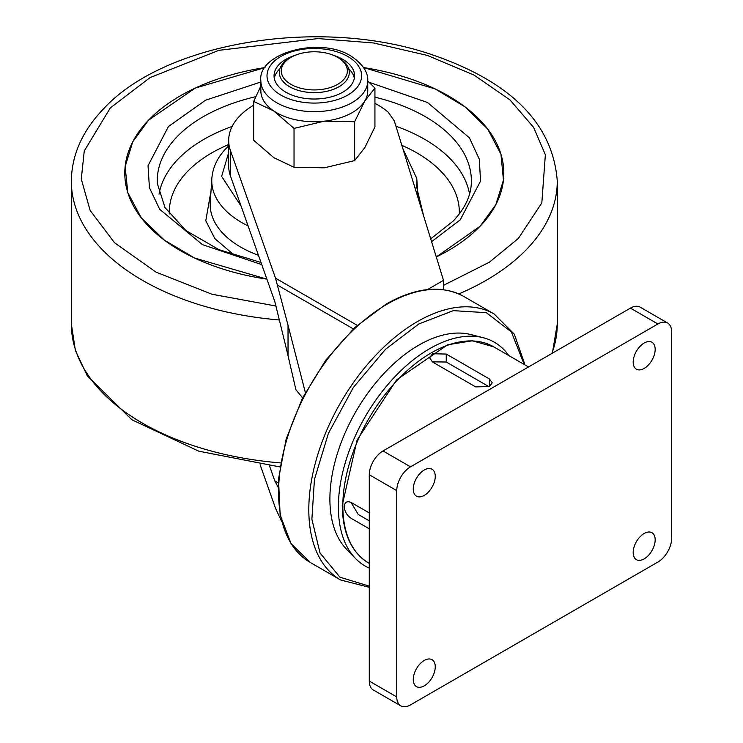 <?xml version="1.0" encoding="UTF-8"?>
<svg xmlns="http://www.w3.org/2000/svg" width="743" height="743" viewBox="0 0 743 743"><rect width="100%" height="100%" fill="white"/><g stroke="black" fill="none" stroke-linecap="round" stroke-linejoin="round"><path stroke-width="1.11" d="M289.566 58.158L290.94 57.36A33.045 19.077 0 0 0 290.94 84.34A33.045 19.077 0 0 0 337.675 84.34A33.045 19.077 0 0 0 337.675 57.36A33.045 19.077 0 0 0 290.94 57.36L289.566 58.158A34.986 20.2 180 0 0 279.322 72.442A34.986 20.2 180 0 0 300.915 91.101A34.986 20.2 180 0 0 339.049 86.717A34.986 20.2 180 0 0 349.294 72.442A34.986 20.2 180 0 0 339.049 58.158L337.675 57.36M367.757 80.801C368.212 72.935 363.466 65.282 353.529 57.833C323.354 35.088 257.18 52.391 260.849 80.801A53.45 30.862 0 0 0 273.851 100.964A53.45 30.862 0 0 0 332.948 109.723A53.45 30.862 0 0 0 367.757 80.801L367.757 90.85A53.45 30.862 180 0 1 364.794 100.992A53.45 30.862 180 0 1 324.338 121.165L294.024 128.4L294.024 167.268L324.338 167.825L354.652 160.581L354.652 121.713L324.338 121.165A53.45 30.862 0 0 1 273.851 111.023L294.024 128.4M294.962 55.381A40.261 23.247 0 0 0 274.046 75.767A40.261 23.247 0 0 0 283.835 90.962A40.261 23.247 0 0 0 328.35 97.556A40.261 23.247 0 0 0 354.569 75.767A40.261 23.247 0 0 0 344.78 60.573A40.261 23.247 0 0 0 333.644 55.381M279.925 68.7A40.261 23.247 0 0 0 274.278 78.284M354.652 160.581L364.794 147.653L374.936 126.923L374.936 88.064L364.794 100.992L354.652 121.713M294.024 167.268L273.851 157.683L253.679 140.297L253.679 101.429L273.851 111.023A53.45 30.862 180 0 1 260.849 90.85L260.849 80.801M253.679 101.429L260.849 85.993M367.757 81.052L374.936 88.064M354.337 78.284A40.261 23.247 0 0 0 348.69 68.7M489.089 386.75L446.255 362.017L432.25 361.841M432.51 353.742L446.255 354.058L489.386 378.958L492.228 382.766L489.386 386.583L475.641 386.889L432.51 361.99L429.668 357.866L432.51 353.742M644.172 533.483A15.547 8.981 120 0 0 634.02 547.182A15.547 8.981 120 0 0 636.398 559.646A15.547 8.981 120 0 0 644.172 558.875A15.547 8.981 120 0 0 654.332 545.176A15.547 8.981 120 0 0 651.945 532.712A15.547 8.981 120 0 0 644.172 533.483M424.262 470.003A15.547 8.981 120 0 0 414.102 483.702A15.547 8.981 120 0 0 416.489 496.166A15.547 8.981 120 0 0 424.262 495.395A15.547 8.981 120 0 0 434.423 481.687A15.547 8.981 120 0 0 432.036 469.232A15.547 8.981 120 0 0 424.262 470.003M424.262 660.453A15.547 8.981 120 0 0 414.102 674.152A15.547 8.981 120 0 0 416.489 686.616A15.547 8.981 120 0 0 424.262 685.845A15.547 8.981 120 0 0 434.423 672.136A15.547 8.981 120 0 0 432.036 659.682A15.547 8.981 120 0 0 424.262 660.453M644.172 343.034A15.547 8.981 120 0 0 634.02 356.733A15.547 8.981 120 0 0 636.398 369.197A15.547 8.981 120 0 0 644.172 368.426A15.547 8.981 120 0 0 654.332 354.727A15.547 8.981 120 0 0 651.945 342.263A15.547 8.981 120 0 0 644.172 343.034M410.517 466.827L657.917 323.985A19.439 11.219 -60 0 1 667.641 323.029A19.439 11.219 -60 0 1 671.663 331.926L671.663 538.248A19.439 11.219 -60 0 1 657.917 562.052L410.517 704.884A19.439 11.219 -60 0 1 400.802 705.85A19.439 11.219 -60 0 1 396.771 696.953L396.771 490.631A19.439 11.219 -60 0 1 410.517 466.827L383.026 450.955L630.426 308.122L657.917 323.985M667.641 323.029L640.15 307.156A19.439 11.219 120 0 0 630.426 308.122M383.026 450.955A19.439 11.219 120 0 0 369.28 474.758L396.771 490.631M396.771 696.953L369.28 681.08L369.28 474.758M369.28 681.08A19.439 11.219 120 0 0 373.311 689.978L400.802 705.85M369.28 528.812L351.337 518.447C347.074 515.623 344.696 511.704 344.204 506.698C344.696 502.064 347.074 500.689 351.337 502.574L369.28 512.939M351.077 502.435L358.237 514.472L369.28 520.852M369.28 586.171L339.913 577.172L320.029 553.015L311.893 519.208L314.428 479.551L328.35 433.466L353.408 387.382L385.524 349.284L418.764 323.985L453.295 310.648L486.359 312.673L511.388 331.963L524.186 364.441M357.207 325.332L275.532 278.179L230.441 150.578A87.302 50.403 180 0 1 228.677 140.501A87.302 50.403 180 0 1 253.679 105.19M228.677 140.501L228.677 165.893A87.302 50.403 0 0 0 230.441 175.97L274.826 301.584L288.033 355.535L288.033 325.239L305.354 392.555M427.494 289.594L443.506 280.343L443.506 289.724M374.936 103.323A87.302 50.403 180 0 1 388.143 112.137L394.282 120.83L443.506 280.343M281.588 521.354L275.532 508.305L260.152 464.784M275.532 278.179L288.033 325.239M302.605 397.849L295.918 389.759L287.922 355.2L295.918 389.759M269.533 465.935L274.826 480.925L278.244 482.894M278.068 487.12L274.826 480.925M483.108 337.675L470.653 334.517A125.669 72.554 120 0 0 418.764 345.17A125.669 72.554 120 0 0 339.681 446.636A125.669 72.554 120 0 0 346.619 549.346L355.581 558.56A129.217 74.606 -60 0 1 348.448 452.951A129.217 74.606 -60 0 1 429.76 348.625A129.217 74.606 -60 0 1 483.108 337.675A129.217 74.606 -60 0 1 508.788 355.553M369.28 568.135A129.217 74.606 -60 0 1 355.581 558.56M148.526 120.199L195.149 88.129L265.056 67.557A189.521 109.416 180 0 0 180.298 95.847A189.521 109.416 180 0 0 124.787 173.221A189.521 109.416 180 0 0 266.904 279.154L194.508 257.997L164.426 240.184L141.309 217.894L127.805 192.651L125.14 166.608L132.709 141.913L148.526 120.199M363.559 67.557L435.203 88.956L464.951 106.825L487.724 129.078L500.949 154.219L503.448 180.122L495.832 204.659L480.089 226.243L436.29 256.957A189.521 109.416 180 0 0 448.317 250.586A189.521 109.416 180 0 0 503.828 173.221A189.521 109.416 180 0 0 363.559 67.557M423.649 215.999L417.612 191.053M459.295 213.975A145.024 83.727 0 0 0 401.852 145.349M228.677 144.532A145.024 83.727 0 0 0 187.45 171.531A145.024 83.727 0 0 0 169.32 213.975M369.057 82.259L427.485 102.488L469.409 137.817L479.328 159.262L480.526 181.106L460.196 219.882L431.581 241.689M261.759 264.61L202.468 244.651L159.689 209.312L149.427 187.728L148.033 165.698L168.41 126.561L205.57 100.203L260.849 82.009M211.003 191.053L205.783 220.736L214.811 238.568L234.723 255.564M278.514 93.618A47.301 27.305 0 0 0 345.226 96.441A47.301 27.305 0 0 0 350.102 57.926A47.301 27.305 0 0 0 283.389 55.103A47.301 27.305 0 0 0 278.514 93.618M368.695 563.083C351.355 552.355 342.542 533.037 342.254 505.11L357.104 440.032L396.604 379.896L447.639 344.78L472.297 340.796L493.575 346.767A124.889 72.108 120 0 0 431.135 352.953A124.889 72.108 120 0 0 342.829 505.909A124.889 72.108 120 0 0 368.695 563.083L369.28 563.417M446.255 362.017L446.255 354.058M489.386 378.958L489.386 386.583M310.379 562.516L291.015 543.597L280.13 514.936L278.504 479.068L286.185 438.992L302.475 398.109L325.982 359.9L354.69 327.626L386.184 304.054C416.061 287.225 441.983 284.718 463.929 296.541A153.56 88.658 120 0 0 387.149 304.147A153.56 88.658 120 0 0 286.835 439.466A153.56 88.658 120 0 0 310.379 562.516L340.61 579.977L369.28 587.332M463.929 296.541L494.169 314.001A153.56 88.658 120 0 0 417.39 321.608A153.56 88.658 120 0 0 317.075 456.926A153.56 88.658 120 0 0 340.61 579.977M230.441 175.97L230.441 150.578M277.743 285.247L353.343 328.889M279.907 466.938L198.799 451.196L131.873 419.758L87.284 375.837L75.396 350.501L71.337 323.994A242.97 140.278 0 0 0 280.557 462.908M276.052 306.06L211.913 294.219L155.937 272.087L114.533 242.738L90.144 210.445L81.275 179.044L84.256 150.987L110.27 107.958L150.077 77.588L218.897 50.329L318.023 38.571L373.636 42.983L427.336 55.419L474.08 75.108L510.06 99.989L533.623 127.378L545.353 154.748L541.833 202.885L518.345 238.475L489.331 262.233L443.506 285.34M551.845 353.492A242.97 140.278 0 0 0 557.278 323.994L557.278 181.153A242.97 140.278 180 0 1 526.843 249.128A242.97 140.278 180 0 1 486.117 280.343A242.97 140.278 180 0 1 458.784 293.94M279.665 320.001A242.97 140.278 180 0 1 71.337 181.153C71.681 155.036 82.324 131.047 103.258 109.165C164.194 42.305 317.92 16.968 428.711 53.598C510.079 80.643 552.931 123.162 557.278 181.153M241.122 206.192L221.628 176.379L228.677 152.51M248.097 225.937A102.543 59.208 180 0 1 211.839 178.459L210.26 202.263A104.122 60.118 0 0 0 258.471 255.304M469.539 194.099A155.984 90.061 0 0 0 395.954 126.236M232.15 126.421A155.984 90.061 0 0 0 204.009 139.294A155.984 90.061 0 0 0 177.856 159.336A155.984 90.061 0 0 0 159.076 194.099M261.016 262.483L219.018 249.667L185.973 230.581L164.992 207.576L157.302 183.4A157.07 90.683 180 0 1 176.908 136.888A157.07 90.683 180 0 1 203.238 116.716A157.07 90.683 180 0 1 255.722 96.692M374.936 97.175A157.07 90.683 180 0 1 471.313 183.4C470.765 196.236 464.719 208.802 453.184 221.089L430.699 238.847M402.938 148.879L416.777 178.459A102.543 59.208 180 0 1 415.606 189.929M493.575 346.767L528.533 366.949M494.169 314.001L514.286 334.146L525.004 364.906M71.337 323.994L71.337 181.153M557.278 323.994L552.346 353.204M228.677 145.897L226.086 148.451C217.504 157.34 212.758 167.342 211.839 178.459M416.777 178.459L418.068 197.898"/></g></svg>
